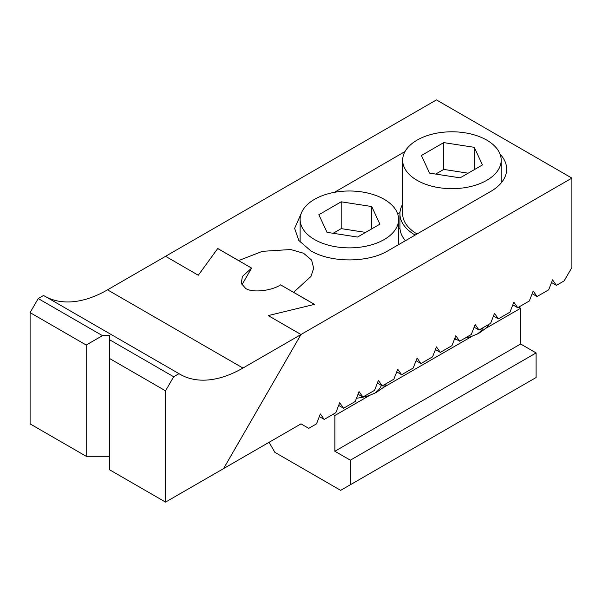 <?xml version="1.0" encoding="UTF-8"?>
<svg xmlns="http://www.w3.org/2000/svg" width="602" height="602" viewBox="0 0 602 602"><rect width="100%" height="100%" fill="white"/><g stroke="black" fill="none" stroke-linecap="round" stroke-linejoin="round"><path stroke-width="0.9" d="M500.021 154.082A54.729 31.597 0 0 1 506.658 169.162A54.729 31.597 0 0 1 490.63 191.504L388.072 250.718C367.927 262.961 330.822 262.961 310.677 250.718L298.81 240.461L294.641 228.369L301.278 213.289M358.017 394.235L362.916 397.064L359.048 391.571L355.188 401.534L343.569 408.239L339.701 402.738L335.833 412.701L324.215 419.413L320.347 413.913L316.486 423.876L308.743 428.346L301 423.876L223.598 468.567L301 334.501L571.9 178.102L571.9 267.476L564.157 280.878L556.414 285.348L552.553 279.855L548.685 289.818L537.067 296.523L533.199 291.022L529.331 300.985L517.712 307.697L512.814 304.868M532.168 293.693L537.067 296.523M397.689 213.891L399.984 212.559M334.373 192.347L405.011 151.561M517.712 307.697L513.852 302.196L509.984 312.16L498.366 318.864L494.498 313.364L490.638 323.327L479.019 330.039L475.151 324.538L471.283 334.501L459.665 341.206L455.797 335.713L451.936 345.676L440.318 352.381L436.45 346.88L432.582 356.843L420.964 363.555L417.103 358.055L413.235 368.018L401.617 374.722L396.718 371.893M401.617 374.722L397.749 369.222L393.881 379.185L382.262 385.897L378.402 380.396L374.534 390.359L362.916 397.064M343.569 408.239L338.663 405.409M319.316 416.584L324.215 419.413M498.366 318.864L493.467 316.035M479.019 330.039L474.113 327.21M459.665 341.206L454.766 338.377M440.318 352.381L435.412 349.551M377.364 383.068L382.262 385.897M416.065 360.726L420.964 363.555M165.55 256.301L198.284 275.249L165.55 256.301L436.45 99.902L571.9 178.102M551.515 282.519L556.414 285.348M301 334.501L268.244 315.591L314.485 304.371L293.588 292.309L310.986 276.438L313.672 268.274L311.603 260.072L303.551 253.246L290.698 249.529L262.412 251.327L238.633 260.576L217.736 248.513L198.306 275.212M399.961 228.211L398.629 228.978M217.736 248.513L198.284 275.249M268.244 315.591L300.977 334.539L223.583 468.597L165.55 502.098L109.436 469.703L109.436 335.645L102.468 335.645L38.227 298.554L43.555 295.477L179.005 373.676A125.878 72.676 120 0 0 180.013 374.278A125.878 72.676 120 0 0 242.952 368.04L300.977 334.539M241.906 284.859L251.583 268.101L242.395 276.476L241.259 283.384L245.571 288.328C251.832 293.001 271.103 291.097 280.607 284.859L314.432 304.386M102.468 335.645L86.214 345.029L30.1 312.626L30.1 423.898L86.214 456.301L109.436 456.301M45.579 296.643A125.878 72.676 120 0 0 107.502 289.84L165.527 256.339M251.583 268.101L217.721 248.551M30.1 312.626L38.227 298.554M165.55 502.098L165.55 390.833L173.677 376.754L179.005 373.676M173.677 376.754L109.436 339.663M165.55 390.833L109.436 358.431M86.214 456.301L86.214 345.029M386.514 383.444A39.408 22.748 0 0 1 382.985 387.718L472.495 336.036A39.408 22.748 0 0 1 465.098 338.076M454.39 339.332A39.408 22.748 0 0 0 456.256 339.242M269.071 442.312L274.881 452.365L340.664 490.352L350.341 484.76L350.341 460.184L334.862 451.252L334.862 415.5L369.944 395.243A39.408 22.748 0 0 1 356.467 398.215M334.862 415.5L332.929 414.379M350.341 484.76L536.104 377.514L536.104 352.938L520.625 343.998L520.625 308.254L518.683 307.133M350.341 460.184L536.104 352.938M334.862 451.252L520.625 343.998M472.495 336.036L479.019 333.162L485.543 328.504L520.625 308.254M382.985 387.718L376.468 392.376L369.944 395.243M485.543 328.504A39.408 22.748 0 0 0 489.072 324.23M381.397 385.393A32.839 18.955 180 0 1 374.414 393.467M483.323 327.548A32.839 18.955 180 0 1 476.972 334.26M402.67 204.236A51.99 30.017 0 0 0 399.939 213.853A51.99 30.017 0 0 0 415.162 235.073M399.939 213.853L399.939 227.255A51.99 30.017 0 0 0 405.439 240.695M314.545 199.322A49.259 28.437 0 0 0 300.12 219.437A49.259 28.437 0 0 0 330.528 245.706A49.259 28.437 0 0 0 384.204 239.543A49.259 28.437 0 0 0 398.629 219.437A49.259 28.437 0 0 0 368.228 193.159A49.259 28.437 0 0 0 314.545 199.322M341.199 201.813L318.857 214.711L327.029 232.334L357.55 237.053L379.9 224.155L371.72 206.531L341.199 201.813L341.199 228.625L333.139 233.283M365.617 232.402L341.199 228.625M371.72 228.88L371.72 206.531M402.67 160.222A49.259 28.437 0 0 0 433.079 186.5A49.259 28.437 0 0 0 486.762 180.337A49.259 28.437 0 0 0 501.188 160.222A49.259 28.437 0 0 0 470.779 133.953A49.259 28.437 0 0 0 417.103 140.115A49.259 28.437 0 0 0 402.67 160.222L402.67 213.853A49.259 28.437 0 0 0 417.096 233.96M443.749 142.606L421.408 155.504L429.587 173.128L460.109 177.846L482.45 164.948L474.271 147.324L443.749 142.606L443.749 169.418L435.69 174.068M468.168 173.195L443.749 169.418M474.271 169.666L474.271 147.324M242.952 368.04L107.502 289.84M300.12 242.147L300.12 219.437M398.629 244.623L398.629 219.437M501.188 182.933L501.188 160.222"/></g></svg>
